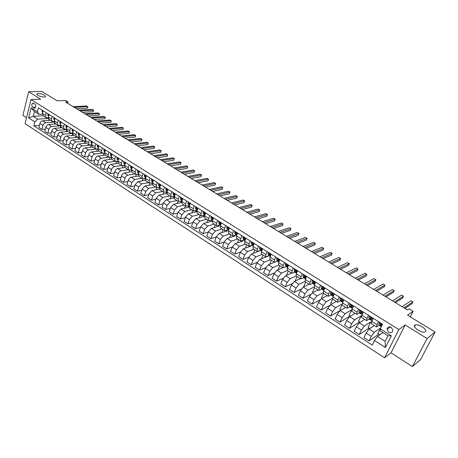 <?xml version="1.0" encoding="UTF-8"?>
<svg xmlns="http://www.w3.org/2000/svg" width="458" height="458" viewBox="0 0 458 458"><rect width="100%" height="100%" fill="white"/><g stroke="black" fill="none" stroke-linecap="round" stroke-linejoin="round"><path stroke-width="0.69" d="M414.822 325.209L415.435 324.934C418.893 323.817 428.035 330.006 425.413 331.729L424.755 332.027C421.2 333.126 412.085 326.829 414.822 325.209M38.375 93.489C43.126 94.05 45.485 95.149 45.462 96.787L44.203 97.079C39.451 96.523 37.075 95.424 37.081 93.781L38.375 93.489M391.212 327.333C388.882 326.359 387.508 327.029 387.079 329.348L388.75 332.273C391.103 333.264 392.483 332.577 392.895 330.212L391.212 327.333M412.389 366.583L420.621 359.496L435.1 332.033L427.085 338.554L405.158 324.968L398.826 329.554L384.565 357.818L391.04 352.82L412.389 366.583L427.085 338.554M398.826 329.554L31.007 99.541L25.058 123.677L384.565 357.818M31.007 99.541L40.676 99.186L28.677 91.755L22.9 115.41L26.518 117.746M28.677 91.755L41.758 91.417L57.136 100.817L65.694 100.479L67.996 101.876L65.505 101.979L407.546 310.003L409.183 308.881L413.127 311.274L407.551 315.178L435.1 332.033M32.776 107.355L34.837 108.117C36.153 106.857 36.148 105.46 34.819 103.909L32.776 103.147C31.447 104.395 31.447 105.798 32.776 107.355L35.644 107.218M34.854 121.897L28.614 117.878L31.104 107.819L37.396 111.804L38.89 114.311L34.47 111.506L33.268 116.326L37.67 119.143L34.854 121.897L33.869 125.83L372.251 345.097L374.495 340.54L377.478 336.47L385.138 341.37L387.949 335.748L380.243 330.859L380.272 328.827L391.309 335.817L385.413 347.565L374.495 340.54M380.272 328.827L382.562 324.178L38.398 107.807L37.396 111.804M410.294 316.862L413.127 311.274M67.629 103.273L67.996 101.876M43.069 115.737L33.268 116.326L28.614 117.878M38.89 114.311L42.382 114.111M378.497 321.625L376.986 324.711L376.493 326.886L379.235 325.232M368.495 315.339L367.013 318.413L366.56 320.6L369.348 319.008M358.631 309.139L357.183 312.201L356.771 314.4L359.604 312.877M348.91 303.024L347.485 306.076L347.112 308.28L349.986 306.826M339.315 296.99L337.918 300.036L337.586 302.251L340.506 300.849M329.852 291.042L328.483 294.076L328.186 296.297L331.145 294.958M320.52 285.174L319.174 288.197L318.917 290.429L321.917 289.147M323.211 287.922L323.497 288.351M311.314 279.386L309.992 282.403L309.774 284.636L312.808 283.405L314.371 284.47M302.228 273.672L300.935 276.678L300.746 278.922L303.826 277.743L305.366 278.785M293.263 268.039L291.992 271.033L291.843 273.283L294.958 272.155M284.418 262.474L283.17 265.463L283.05 267.712L286.204 266.642M275.687 256.99L274.462 259.961L274.376 262.222L277.565 261.192M267.071 251.574L265.869 254.534L265.817 256.801L269.035 255.816M258.564 246.221L257.385 249.175L257.362 251.448L260.619 250.509M250.171 240.942L249.015 243.891L249.02 246.164L252.306 245.27M241.881 235.733L240.742 238.67L240.782 240.942L244.103 240.095M233.695 230.592L232.584 233.511L232.647 235.796L236.002 234.983M225.617 225.508L224.523 228.422L224.615 230.706L227.998 229.939M217.636 220.493L216.56 223.395L216.68 225.685L220.098 224.952M209.758 215.535L208.699 218.432L208.848 220.722L212.289 220.035M201.972 210.646L200.936 213.531L201.108 215.821L204.583 215.168M194.289 205.814L193.27 208.688L193.465 210.983L196.963 210.365M186.692 201.039L185.696 203.902L185.919 206.203L189.44 205.619M179.192 196.322L178.214 199.178L178.46 201.48L181.963 200.942M171.784 191.662L170.823 194.507L171.086 196.808L174.498 196.333M164.462 187.059L163.517 189.898L163.809 192.2L167.118 191.776M157.226 182.513L156.298 185.335L156.613 187.643L159.836 187.27M150.081 178.019L149.165 180.836L149.503 183.143L152.634 182.816M143.016 173.576L142.117 176.382L142.478 178.689L145.524 178.414M136.032 169.185L135.156 171.985L135.534 174.292L138.499 174.057M129.133 164.851L128.269 167.639L128.669 169.947L131.555 169.746M122.315 160.563L121.467 163.34L121.88 165.647L124.696 165.487M115.571 156.321L114.74 159.092L115.176 161.399L117.918 161.268M108.907 152.13L108.088 154.89L108.546 157.203L111.22 157.1M102.317 147.991L101.516 150.739L101.985 153.052L104.596 152.978M95.802 143.898L95.018 146.634L95.504 148.947L98.052 148.902M89.362 139.845L88.589 142.575L89.098 144.888L91.583 144.865M82.995 135.843L82.234 138.562L82.761 140.875L85.188 140.875M76.698 131.881L75.948 134.595L76.492 136.902L78.862 136.925M70.469 127.965L69.736 130.667L70.292 132.98L72.61 133.02M64.309 124.095L63.588 126.786L64.16 129.099L66.433 129.156M58.218 120.265L57.508 122.95L58.097 125.257L60.319 125.337M52.189 116.475L51.496 119.149L52.098 121.456L54.273 121.553M46.229 112.731L45.548 115.393L46.166 117.7L48.296 117.809M48.33 118.462L37.67 119.143M50.243 120.282L42.72 120.786C41.38 121.032 40.447 121.948 39.915 123.534L38.913 127.467L41.947 129.431L45.302 129.162M54.29 122.131L45.766 122.733C44.432 122.979 43.493 123.9 42.96 125.492L41.947 129.431M56.094 123.986L48.594 124.536C47.26 124.788 46.321 125.71 45.783 127.307L44.764 131.251L47.832 133.232L51.239 132.94M60.313 125.841L51.674 126.5C50.34 126.757 49.401 127.685 48.863 129.282L47.832 133.232M62.007 127.73L54.531 128.326C53.202 128.583 52.264 129.517 51.714 131.114L50.678 135.07L53.781 137.079L57.239 136.759M66.41 129.585L57.645 130.312C56.317 130.576 55.378 131.509 54.828 133.112L53.781 137.079M67.984 131.52L60.536 132.156C59.208 132.425 58.269 133.358 57.714 134.967L56.66 138.94L59.792 140.967L63.301 140.623M72.587 133.375L63.679 134.16C62.357 134.434 61.412 135.379 60.857 136.988L59.792 140.967M74.03 135.345L66.605 136.026C65.276 136.301 64.338 137.251 63.777 138.86L62.7 142.844L65.872 144.894L69.433 144.522M78.152 139.409L78.765 137.2L69.782 138.058C68.465 138.339 67.521 139.289 66.954 140.904L65.872 144.894M80.139 139.215L72.736 139.942C71.419 140.228 70.475 141.178 69.908 142.799L68.815 146.795L72.015 148.867L75.633 148.466M84.266 143.337L84.902 141.081L75.954 141.991C74.637 142.283 73.692 143.239 73.12 144.865L72.015 148.867M86.31 143.125L78.942 143.898C77.625 144.196 76.681 145.152 76.102 146.778L74.992 150.791L78.232 152.88L81.908 152.451M90.444 147.316L91.102 145.009L82.194 145.976C80.877 146.274 79.932 147.236 79.354 148.867L78.232 152.88M91.102 145.009L91.531 145.278M92.556 147.081L85.211 147.9C83.9 148.203 82.955 149.171 82.371 150.802L81.238 154.827L84.512 156.945L88.251 156.476M96.186 149.113L88.503 150.001C87.192 150.31 86.241 151.277 85.657 152.915L84.512 156.945M96.695 151.335L97.377 148.976L97.989 149.36M98.871 151.077L91.554 151.947C90.249 152.262 89.299 153.235 88.709 154.873L87.552 158.909L90.867 161.05L94.663 160.546M102.248 153.161L94.88 154.071C93.575 154.386 92.625 155.365 92.029 157.008L90.867 161.05M103.857 153.069L104.521 153.487M105.254 155.119L97.966 156.041C96.667 156.361 95.711 157.346 95.115 158.989L93.942 163.042L97.291 165.206L101.149 164.662M108.603 157.237L101.332 158.187C100.033 158.514 99.077 159.499 98.476 161.147L97.291 165.206M110.401 157.209L111.122 157.666M111.706 159.207L104.453 160.18C103.153 160.512 102.203 161.502 101.596 163.151L100.399 167.216L103.789 169.408L107.716 168.825M115.09 161.348L107.853 162.35C106.559 162.687 105.603 163.683 104.997 165.338L103.789 169.408M117.025 161.393L117.809 161.892M118.25 163.334L111.013 164.365C109.72 164.708 108.764 165.704 108.151 167.365L106.932 171.441L110.361 173.656L114.351 173.032M121.656 165.504L114.454 166.563C113.16 166.907 112.21 167.909 111.586 169.569L110.361 173.656M123.717 165.63L124.565 166.162M124.897 167.508L117.649 168.601C116.361 168.95 115.405 169.958 114.781 171.618L113.544 175.712L117.008 177.95L121.072 177.28M128.297 169.712L121.13 170.817C119.841 171.178 118.885 172.185 118.256 173.857L117.008 177.95M130.496 169.912L131.406 170.485M131.641 171.727L124.358 172.884C123.076 173.244 122.12 174.258 121.484 175.929L120.225 180.034L123.729 182.301L127.868 181.58M135.013 173.966L127.879 175.128C126.597 175.494 125.641 176.513 125.005 178.185L123.729 182.301M137.348 174.246L138.322 174.859M138.476 175.986L131.148 177.212C129.872 177.584 128.91 178.609 128.269 180.286L126.986 184.402L130.536 186.698L134.744 185.925M141.803 178.265L134.709 179.484L131.83 182.57L130.536 186.698M144.281 178.626L145.323 179.284M145.415 180.292L138.018 181.597L135.133 184.694L133.828 188.822L137.411 191.146L141.699 190.322M148.673 182.616L141.619 183.893L138.734 187.007L137.411 191.146M151.295 183.063L152.405 183.767M152.445 184.637L144.963 186.028L142.077 189.154L140.743 193.299L144.379 195.646L148.741 194.764M155.623 187.019L148.61 188.352L145.718 191.49L144.379 195.646M158.394 187.551L159.573 188.295M159.579 189.034L151.993 190.517L149.102 193.665L147.745 197.822L151.421 200.198L155.869 199.259M162.659 191.473L155.686 192.87L152.789 196.035L151.421 200.198M165.573 192.091L166.826 192.881M166.809 193.476L159.109 195.056L156.212 198.234L154.833 202.402L158.548 204.806L163.088 203.804M169.769 195.978L162.842 197.438L159.939 200.627L158.548 204.806M172.843 196.688L174.166 197.524M174.137 197.959L166.306 199.648L163.403 202.854L162 207.039L165.762 209.472L170.387 208.396M176.971 200.535L170.084 202.058L167.181 205.276L165.762 209.472M180.194 201.337L181.597 202.218M181.568 202.488L173.593 204.297L170.685 207.526L169.254 211.728L173.061 214.189L177.784 213.039M184.253 205.15L177.412 206.735L174.504 209.982L173.061 214.189M187.643 206.043L189.12 206.976M189.102 207.068L180.962 209.003L178.053 212.26L176.599 216.474L180.452 218.964L185.267 217.739M191.621 209.816L184.832 211.47L181.918 214.745L180.452 218.964M195.177 210.806L196.619 211.722L188.427 213.76L185.513 217.052L184.03 221.277L187.929 223.802L192.852 222.485M199.081 214.539L192.343 216.262L189.423 219.565L187.929 223.802M202.802 215.632L204.113 216.457L195.978 218.581L193.058 221.895L191.547 226.143L195.497 228.691L200.53 227.288M206.632 219.319L199.94 221.111L197.02 224.443L195.497 228.691M210.525 220.51L211.693 221.254L203.621 223.458L200.701 226.807L199.161 231.061L203.157 233.649L208.304 232.143M214.275 224.162L207.634 226.023L204.715 229.384L203.157 233.649M218.34 225.456L219.371 226.103L211.367 228.399L208.436 231.777L206.873 236.047L210.915 238.664L216.176 237.055M222.01 229.057L215.426 230.992L212.501 234.381L210.915 238.664M226.258 230.46L227.139 231.015L219.199 233.397L216.273 236.809L214.676 241.091L218.769 243.742L224.157 242.019M229.842 234.015L223.315 236.025L220.384 239.448L218.769 243.742M234.273 235.526L235.006 235.99L227.134 238.463L224.202 241.898L222.577 246.198L226.727 248.883L232.24 247.039M237.771 239.036L231.301 241.12L228.365 244.572L226.727 248.883M242.391 240.656L242.969 241.023L235.172 243.587L232.235 247.057L230.58 251.373L234.777 254.087L240.433 252.112M245.797 244.12L239.391 246.284L236.448 249.765L234.777 254.087M250.606 245.854L251.03 246.123L243.307 248.78L240.364 252.284L238.681 256.612L242.935 259.36L248.746 257.236M253.921 249.266L247.578 251.505L244.635 255.026L242.935 259.36M258.93 251.116L251.545 254.041L248.602 257.573L246.885 261.913L251.196 264.701L257.178 262.417M262.153 254.482L255.873 256.801L252.931 260.35L251.196 264.701M267.363 256.451L259.892 259.365L256.949 262.932L255.198 267.289L259.56 270.111L265.732 267.644M270.489 259.76L264.277 262.159L261.329 265.743L259.56 270.111M274.605 262.285L268.348 264.758L265.4 268.359L263.613 272.728L268.033 275.59L274.416 272.922M278.928 265.102L272.785 267.592L269.836 271.21L268.033 275.59M279.861 259.612L278.63 262.594L278.527 264.85L283.021 267.695L276.913 270.226L273.958 273.855L272.144 278.241L276.621 281.138L283.239 278.246M287.481 270.518L281.407 273.094L278.453 276.746L276.621 281.138M291.626 273.145L285.586 275.762L282.632 279.426L280.783 283.828L285.317 286.76L292.204 283.616M296.143 276.002L290.143 278.67L287.189 282.351L285.317 286.76M300.339 278.664L294.374 281.367L291.42 285.071L289.536 289.485L294.133 292.456L301.318 289.021M304.948 281.544L298.994 284.315L296.034 288.036L294.133 292.456M309.167 284.252L303.282 287.051L300.328 290.79L298.404 295.221L303.059 298.232L310.604 294.46M313.953 287.114L307.959 290.04L305.005 293.796L303.059 298.232M318.115 289.92L312.31 292.811L309.35 296.589L307.387 301.032L312.11 304.083L320.079 299.91M323.148 292.725L317.05 295.839L314.091 299.629L312.11 304.083M327.178 295.656L321.453 298.65L318.493 302.463L316.495 306.917L321.281 310.009L329.8 305.337M332.519 298.364L326.262 301.713L323.296 305.549L321.281 310.009M336.361 301.473L330.728 304.564L327.762 308.417L325.73 312.883L330.579 316.02L340.918 310.077M342.074 304.032L335.594 307.673L332.634 311.543L330.579 316.02M345.67 307.37L340.122 310.558L337.162 314.451L335.084 318.934L340.002 322.111L350.175 315.98M350.45 316.157L349.122 315.31L351.721 309.785L345.057 313.713L342.097 317.623L340.002 322.111M355.105 313.346L349.649 316.638L346.683 320.566L344.571 325.065L349.551 328.289L359.559 321.963M360.091 322.3L358.557 321.321L361.202 315.78L354.652 319.833L351.692 323.783L349.551 328.289M361.202 315.78L361.534 315.991M364.671 319.403L359.307 322.798L356.341 326.772L354.189 331.283L359.238 334.546L369.068 328.025M369.869 328.535L368.118 327.413L370.814 321.854L364.379 326.039L361.419 330.029L359.238 334.546M370.814 321.854L371.427 322.243M374.363 325.541L369.096 329.05L366.131 333.058L363.933 337.586L369.056 340.895L378.709 334.168M379.785 334.855L377.804 333.59L380.552 328.014L374.243 332.331L371.278 336.361L369.056 340.895M382.991 332.605L377.478 336.47M387.159 328.667L387.634 328.964M43.155 110.796L42.48 113.458L43.104 115.759L46.166 117.7M33.869 125.83L39.434 125.423M48.531 120.397L48.806 119.349M49.086 114.523L48.393 117.191L49.006 119.498L52.098 121.456M54.33 124.112L54.628 122.973M60.193 127.874L60.53 126.597M55.075 118.29L54.376 120.969L54.971 123.276L58.097 125.257M66.112 131.675L66.513 130.192M61.132 122.097L60.416 124.788L61 127.095L64.16 129.099M72.101 135.522L72.599 133.69M67.257 125.95L66.53 128.646L67.097 130.954L70.292 132.98M73.452 129.843L72.707 132.551L73.257 134.858L76.492 136.902M79.709 133.776L78.959 136.495L79.492 138.803L82.761 140.875M86.041 137.761L85.274 140.486L85.789 142.793L89.098 144.888M92.447 141.785L91.663 144.522L92.161 146.829L95.504 148.947M103.01 155.399L103.691 153.092M98.922 145.856L98.127 148.598L98.607 150.911L101.985 153.052M109.393 159.516L110.069 157.254M105.472 149.972L104.659 152.726L105.122 155.039L108.546 157.203M115.851 163.678L116.521 161.462M112.096 154.14L111.271 156.899L111.718 159.212L115.176 161.399M122.378 167.886L123.042 165.727M118.799 158.354L117.958 161.124L118.382 163.437L121.88 165.647M128.979 172.151L129.631 170.044M125.578 162.613L124.719 165.395L125.131 167.708L128.669 169.947M135.654 176.462L136.295 174.418M132.436 166.924L131.566 169.718L131.95 172.025L135.534 174.292M142.398 180.824L143.039 178.826M139.375 171.286L138.488 174.092L138.854 176.399L142.478 178.689M149.222 185.238L149.863 183.263M146.394 175.7L145.489 178.511L145.839 180.818L149.503 183.143M156.126 189.709L156.779 187.723M153.499 180.166L152.583 182.988L152.903 185.295L156.613 187.643M163.105 194.232L163.787 192.188M160.689 184.689L159.75 187.517L160.054 189.824L163.809 192.2M170.164 198.812L170.891 196.682M167.966 189.263L167.01 192.102L167.29 194.404L171.086 196.808M177.309 203.455L178.07 201.234M175.328 193.894L174.355 196.745L174.613 199.047L178.46 201.48M184.534 208.155L185.341 205.837M182.782 198.577L181.792 201.44L182.026 203.736L185.919 206.203M191.839 212.913L192.692 210.491M190.328 203.323L189.32 206.192L189.532 208.487L193.465 210.983M199.23 217.733L200.135 215.208M197.965 208.127L196.94 211.006L197.123 213.296L201.108 215.821M206.707 222.617L207.669 219.977M205.699 212.987L204.652 215.873L204.812 218.168L208.848 220.722M214.27 227.563L215.294 224.804M213.525 217.911L212.46 220.808L212.598 223.098L216.68 225.685M221.924 232.584L223.006 229.693M221.454 222.891L220.372 225.8L220.475 228.09L224.615 230.706M229.67 237.668L230.821 234.639M229.481 227.941L228.376 230.861L228.456 233.139L232.612 235.773M237.502 242.82L238.727 239.649M237.61 233.048L236.488 235.979L236.54 238.257L240.748 240.925M245.431 248.053L246.736 244.715M245.843 238.229L244.698 241.166L244.721 243.438L248.986 246.141M253.446 253.354L254.843 249.85M254.184 243.473L253.016 246.421L253.011 248.688L257.333 251.425M261.564 258.736L263.052 255.049M262.634 248.78L261.444 251.74L261.404 254.007L265.783 256.778M269.773 264.197L271.365 260.31M271.193 254.161L269.98 257.133L269.911 259.394L274.348 262.205M278.08 269.739L279.781 265.646M286.485 275.373L288.311 271.044M288.649 265.136L287.389 268.125L287.258 270.375L291.815 273.266M295.25 280.972L296.944 276.512M297.551 270.735L296.269 273.735L296.103 275.979L300.723 278.905M304.146 286.639L303.797 286.422L305.698 282.054M306.574 276.409L305.268 279.414L305.062 281.653L309.745 284.618M313.158 292.387L312.625 292.044L314.56 287.67M315.717 282.157L314.383 285.174L314.148 287.406L318.894 290.412M322.295 298.21L321.568 297.746L323.543 293.355M324.985 287.979L323.629 291.013L323.354 293.235L328.163 296.286M331.552 304.112L330.63 303.522L332.64 299.114M334.38 293.887L332.995 296.927L332.68 299.143L337.563 302.234M340.935 310.095L339.813 309.379L341.966 304.73M343.901 299.875L342.492 302.927L342.143 305.137L347.09 308.268M353.559 305.944L352.122 309.007L351.733 311.205L356.748 314.383M363.349 312.104L361.883 315.173L361.454 317.365L366.543 320.589M373.276 318.344L371.781 321.424L371.312 323.606L376.47 326.875M34.47 111.506L31.104 107.819M391.309 335.817L387.949 335.748M385.413 347.565L385.138 341.37M405.158 324.968L391.04 352.82M42.302 110.258L41.918 110.744L42.697 112.599M76.686 108.781L87.335 108.22L87.764 106.674L74.333 107.349M87.335 108.22L87.907 106.897L86.619 105.981L73.177 106.645M42.869 111.563L42.8 112.193M48.193 113.962L47.804 114.454L48.073 115.84L48.611 116.343M82.492 112.313L93.106 111.695L93.541 110.143L80.156 110.893M93.106 111.695L93.672 110.361L92.384 109.445L78.988 110.183M48.766 115.273L48.708 115.971M54.147 117.706L53.752 118.198L54.015 119.584L54.594 120.133M88.36 115.88L98.934 115.198L99.375 113.641L86.041 114.471M98.934 115.198L99.501 113.859L98.207 112.943L84.862 113.75M54.72 119.028L54.685 119.778M60.17 121.49L59.769 121.983L60.021 123.368L60.639 123.958M94.291 119.486L104.819 118.742L105.271 117.185L91.989 118.084M104.819 118.742L105.386 117.397L104.086 116.469L90.793 117.362M60.937 122.83L60.725 123.631M66.255 125.32L65.849 125.807L66.095 127.198L66.748 127.828M100.279 123.128L110.767 122.326L111.225 120.757L97.995 121.742M110.767 122.326L111.334 120.969L110.029 120.042L96.787 121.009M67.057 126.683L66.834 127.519M72.41 129.19L71.998 129.677L72.232 131.068L72.931 131.738M106.33 126.809L116.779 125.944L117.242 124.37L104.069 125.435M116.779 125.944L117.34 124.576L116.034 123.643L102.85 124.691M73.246 130.582L72.868 130.765L73.011 131.446M78.633 133.101L78.215 133.593L78.438 134.984L79.177 135.7M112.445 130.53L122.847 129.597L123.322 128.022L110.201 129.167M122.847 129.597L123.414 128.223L122.103 127.29L108.97 128.417M79.503 134.526L79.091 134.686L79.257 135.413M84.925 137.056L84.501 137.549L84.719 138.94L85.497 139.701M118.628 134.291L128.984 133.289L129.465 131.709L116.406 132.934M128.984 133.289L129.545 131.904L128.229 130.971L115.158 132.179M85.829 138.522L85.383 138.648L85.572 139.421M91.285 141.053L90.856 141.545L91.062 142.942L91.886 143.743M124.879 138.093L135.184 137.022L135.671 135.436L122.675 136.747M135.184 137.022L135.745 135.625L134.429 134.686L121.416 135.986M92.224 142.558L91.749 142.656L91.961 143.474M97.72 145.1L97.285 145.592L97.48 146.984L98.344 147.842M131.194 141.928L141.448 140.795L141.946 139.203L129.007 140.6M141.448 140.795L142.009 139.392L140.686 138.448L127.736 139.827M98.184 146.709L98.688 146.657L98.184 146.709L98.424 147.568M104.224 149.188L103.783 149.686L103.972 151.077L104.882 151.982M137.577 145.816L147.785 144.608L148.289 143.011L135.413 144.499M147.785 144.608L148.289 143.011L147.012 142.243L134.125 143.715M105.231 150.791L104.693 150.814L104.962 151.701L103.972 151.077M110.807 153.327L110.361 153.819L110.533 155.216L111.489 156.172M144.03 149.737L154.18 148.461L154.695 146.858L141.888 148.438M154.18 148.461L154.695 146.858L153.407 146.085L140.589 147.648M111.844 154.987L111.277 154.959L111.575 155.886M117.466 157.512L117.008 158.004L117.174 159.401L118.175 160.409M150.556 153.705L160.649 152.354L161.176 150.745L148.438 152.417M160.649 152.354L161.176 150.745L159.871 149.966L147.121 151.621M118.53 159.235L117.935 159.149L118.261 160.117M124.198 161.748L123.734 162.241L123.889 163.638L124.937 164.697M157.151 157.718L167.193 156.292L167.72 154.678L155.056 156.441M167.193 156.292L167.72 154.678L166.409 153.888L153.728 155.634M125.292 163.54L124.673 163.391L125.028 164.399M131.011 166.031L130.541 166.523L130.685 167.92L131.778 169.036M163.821 161.771L173.8 160.271L174.343 158.651L161.748 160.512M173.8 160.271L174.343 158.651L173.01 157.855L160.403 159.693M132.133 167.903L131.486 167.685L131.875 168.727M137.898 170.359L137.429 170.857L137.555 172.254L138.7 173.427M170.559 165.876L180.486 164.296L181.03 162.67L168.515 164.628M180.486 164.296L181.03 162.67L179.691 161.863L167.153 163.804M139.043 172.328L138.379 172.031L138.797 173.113M144.871 174.744L144.39 175.242L144.51 176.639L145.701 177.87M177.378 170.021L187.242 168.361L187.797 166.729L175.357 168.79M187.242 168.361L187.797 166.729L186.44 165.916L173.983 167.954M146.028 176.851L145.352 176.422L145.804 177.544M151.924 179.181L151.438 179.673L151.546 181.076L152.783 182.364M184.276 174.212L194.072 172.471L194.639 170.84L182.278 172.998M194.072 172.471L194.639 170.84L193.265 170.015L180.887 172.156M153.081 181.448L152.411 180.864L152.892 182.032M159.063 183.669L158.571 184.162L158.663 185.564L159.951 186.916M191.244 178.454L200.976 176.628L201.554 174.99L189.28 177.257M200.976 176.628L201.554 174.99L200.163 174.154L187.872 176.404M160.231 186.074L159.55 185.364L160.065 186.578M166.288 188.209L165.785 188.707L165.87 190.104L167.204 191.524M198.297 182.742L207.961 180.836L208.545 179.187L196.356 181.563M207.961 180.836L208.545 179.187L207.142 178.345L194.936 180.698M167.468 190.74L166.775 189.915L167.325 191.175M173.599 192.807L173.09 193.305L173.158 194.702L174.544 196.19M205.43 187.082L215.02 185.084L215.621 183.435L203.518 185.919M215.621 183.435L214.195 182.582L202.081 185.043M174.801 195.446L174.796 194.965L174.092 194.518L174.67 195.829M181.002 197.461L180.481 197.953L180.538 199.35L181.981 200.902M212.644 191.467L222.164 189.383L222.771 187.728L210.766 190.322M222.771 187.728L221.334 186.864L209.306 189.44M182.221 200.198L182.21 199.631L181.494 199.184L182.107 200.541M188.49 202.167L187.963 202.665L188.009 204.062L189.503 205.671M219.943 195.91L229.389 193.734L230.002 192.074L218.094 194.782M230.002 192.074L228.548 191.198L216.617 193.883M189.738 204.995L189.709 204.36L188.982 203.902L189.629 205.31M196.07 206.936L195.537 207.428L195.566 208.825L197.123 210.485M227.328 200.398L236.694 198.131L237.318 196.465L225.508 199.287M237.318 196.465L235.847 195.583L224.014 198.383M197.352 209.85L197.301 209.14L196.608 208.562L197.249 210.142M203.747 211.756L203.203 212.254L203.22 213.651L204.841 215.352M234.799 204.938L244.085 202.579L244.721 200.907L233.007 203.85M244.721 200.907L243.232 200.014L231.502 202.934M205.058 214.75L204.984 213.983L204.279 213.405L204.961 215.031M211.516 216.645L210.966 217.144L210.966 218.535L212.655 220.281M242.356 209.535L251.556 207.079L252.203 205.402L240.599 208.47M252.203 205.402L250.703 204.497L239.07 207.543M212.867 219.708L212.77 218.884L212.048 218.311L212.151 219.285L212.764 219.983M219.382 221.592L218.827 222.084L218.809 223.481L220.567 225.273M249.999 214.189L259.119 211.63L259.778 209.947L248.276 213.136M259.778 209.947L258.255 209.037L246.736 212.203M220.773 224.723L220.647 223.847L219.914 223.281L220.012 224.237L220.67 224.998M227.351 226.596L226.784 227.094L226.75 228.49L228.576 230.328M257.74 218.895L266.768 216.239L267.438 214.55L256.051 217.865M267.438 214.55L265.903 213.623L254.488 216.915M228.782 229.79L228.622 228.868L227.878 228.313L227.964 229.252L228.674 230.082M235.418 231.668L234.839 232.166L234.794 233.557L236.689 235.452M265.571 223.659L274.514 220.893L275.195 219.205L263.917 222.651M275.195 219.205L273.632 218.266L262.337 221.689M236.889 234.931L236.706 233.958L235.939 233.408L236.025 234.336L236.775 235.229M243.587 236.803L243.003 237.301L242.935 238.692L244.91 240.633M273.495 228.479L282.346 225.611L283.038 223.91L271.875 227.494M283.038 223.91L281.458 222.966L270.277 226.521M245.104 240.135L244.887 239.11L244.108 238.566L244.183 239.477L244.978 240.444M251.86 242.007L251.265 242.505L251.184 243.891L253.228 245.889M281.515 233.357L290.269 230.38L290.973 228.679L279.935 232.395M290.973 228.679L289.376 227.718L278.315 231.41M253.417 245.408L253.171 244.332L252.381 243.793L252.45 244.692L253.291 245.728M260.241 247.274L259.634 247.772L259.537 249.158L261.661 251.207M289.639 238.292L298.29 235.212L299.005 233.5L288.093 237.353M299.005 233.5L297.391 232.532L286.456 236.357M261.844 250.749L261.564 249.616L260.757 249.089L260.82 249.965L261.707 251.087M261.237 248.917L260.757 249.106L261.255 248.929M268.731 252.616L268.119 253.108L267.999 254.493L270.197 256.594M297.855 243.29L306.408 240.095L307.135 238.383L296.355 242.379M307.135 238.383L305.503 237.399L294.694 241.366M270.375 256.165L270.065 254.974L269.247 254.453L269.298 255.312L270.231 256.514M269.247 254.453L269.739 254.27L269.247 254.453M277.33 258.02L276.706 258.518L276.575 259.898L278.853 262.056M279.019 261.65L278.682 260.384L277.851 259.875L277.886 260.728L278.87 262.016M306.179 248.351L314.623 245.041L315.362 243.324L304.713 247.463M315.362 243.324L313.713 242.328L303.03 246.438M286.044 263.499L285.408 263.991L285.26 265.377L287.618 267.587L286.187 266.619M314.6 253.474L322.936 250.051L323.692 248.322L313.18 252.61M323.692 248.322L322.02 247.314L311.48 251.574M287.779 267.209L287.412 265.863L286.565 265.365L286.588 266.212L287.51 267.455M294.872 269.046L294.231 269.544L294.059 270.924L294.946 272.144L296.475 273.174M296.647 272.848L296.257 271.417L295.393 270.924L295.404 271.771L296.498 273.191M323.13 258.661L331.357 255.117L332.124 253.383L321.751 257.825M332.124 253.383L330.43 252.364L320.028 256.778M303.814 274.674L303.162 275.166L302.973 276.546L303.826 277.748L305.509 278.859M331.769 263.917L339.876 260.247L340.66 258.507L330.43 263.104M340.66 258.507L338.943 257.476L328.689 262.045M305.635 278.567L305.223 277.044L304.341 276.563L304.341 277.405L305.183 278.607M305.188 276.752L304.976 276.449M312.883 280.37L312.219 280.869L312.007 282.243L312.82 283.422L314.646 284.578M340.517 269.235L348.504 265.44L349.299 263.694L339.223 268.451M349.299 263.694L347.565 262.652L337.454 267.375M314.743 284.361L314.303 282.746L313.409 282.271L313.392 283.113L314.199 284.292M314.285 282.523L314.028 282.145M322.071 286.147L321.396 286.639L321.167 288.013L321.94 289.175L323.497 290.229M323.972 290.24L323.457 289.456L323.508 288.529L322.604 288.059L322.569 288.901L323.926 290.338M349.374 274.623L357.24 270.695L358.047 268.949L348.126 273.867M358.047 268.949L356.29 267.896L346.34 272.779M331.38 292.004L330.699 292.496L330.447 293.864L331.174 295.004L332.748 296.063M333.327 296.206L332.766 295.33L332.84 294.385L331.918 293.927L331.867 294.763L332.594 295.897L333.287 296.149M358.345 280.078L366.085 276.025L366.91 274.268L357.148 279.351M366.91 274.268L365.129 273.197L355.334 278.246M332.834 294.299L332.514 293.778M340.821 297.94L340.128 298.433L339.853 299.795L340.735 301.106L342.126 301.982M342.802 302.257L342.206 301.278L342.298 300.328L341.359 299.875L341.296 300.706L342.166 302.011L342.676 302.045M367.43 285.609L375.045 281.412L375.881 279.655L366.285 284.91M375.881 279.655L374.077 278.573L364.448 283.794M342.298 300.305L341.943 299.715M350.393 303.957L349.689 304.444L349.391 305.807L350.215 307.089L351.63 307.976M352.408 308.4L351.778 307.312L351.881 306.345L350.937 305.904L350.851 306.728L351.67 308.005L352.191 308.022M376.636 291.208L384.113 286.874L384.966 285.111L375.543 290.538M384.966 285.111L383.14 284.012L373.682 289.404M351.881 306.391L351.504 305.738M360.097 310.055L359.381 310.547L359.061 311.904L359.833 313.152L361.265 314.056M362.152 314.612L361.476 313.432L361.602 312.453L360.641 312.018L360.538 312.837L361.305 314.085L361.837 314.079M385.962 296.876L393.302 292.404L394.172 290.635L384.92 296.24M394.172 290.635L392.317 289.525L383.031 295.095M361.591 312.562L361.196 311.846M369.938 316.243L369.205 316.73L368.862 318.087L369.577 319.306L371.032 320.222M372.056 320.869L371.312 319.632L371.06 318.052M373.155 318.596L373.144 318.258M371.432 318.82L370.482 318.218L370.362 319.031L371.072 320.245L371.621 320.216M395.414 302.624L402.611 298.009L403.492 296.234L394.424 302.022M403.492 296.234L401.62 295.107L392.512 300.86M379.172 323.005L379.911 322.512L379.172 323.005L378.8 324.356L379.304 325.375L380.942 326.474M381.497 326.342L381.451 324.917L380.461 324.504L380.821 326.331L381.428 326.48M404.986 308.446L412.034 303.683L412.933 301.902L404.048 307.879M412.933 301.902L411.038 300.763L402.113 306.7M381.405 325.169L380.999 324.316M45.766 122.733L42.72 120.786M51.674 126.5L48.594 124.536M57.645 130.312L54.531 128.326M63.679 134.16L60.536 132.156M69.782 138.058L66.605 136.026M75.954 141.991L72.736 139.942M82.194 145.976L78.942 143.898M88.503 150.001L85.211 147.9M94.88 154.071L91.554 151.947M101.332 158.187L97.966 156.041M107.853 162.35L104.453 160.18M114.454 166.563L111.013 164.365M121.13 170.817L117.649 168.601M127.879 175.128L124.358 172.884M134.709 179.484L131.148 177.212M141.619 183.893L138.018 181.597M148.61 188.352L144.963 186.028M155.686 192.87L151.993 190.517M162.842 197.438L159.109 195.056M170.084 202.058L166.306 199.648M177.412 206.735L173.593 204.297M184.832 211.47L180.962 209.003M192.343 216.262L188.427 213.76M199.94 221.111L195.978 218.581M207.634 226.023L203.621 223.458M215.426 230.992L211.367 228.399M223.315 236.025L219.199 233.397M231.301 241.12L227.134 238.463M239.391 246.284L235.172 243.587M247.578 251.505L243.307 248.78M255.873 256.801L251.545 254.041M264.277 262.159L259.892 259.365M272.785 267.592L268.348 264.758M281.407 273.094L276.913 270.226M290.143 278.67L285.586 275.762M298.994 284.315L294.374 281.367M307.959 290.04L303.282 287.051M317.05 295.839L312.31 292.811M326.262 301.713L321.453 298.65M335.594 307.673L330.728 304.564M345.057 313.713L340.122 310.558M354.652 319.833L349.649 316.638M364.379 326.039L359.307 322.798M374.243 332.331L369.096 329.05M42.96 125.492L39.915 123.534M45.548 115.393L42.48 113.458M51.496 119.149L48.393 117.191M48.863 129.282L45.783 127.307M57.508 122.95L54.376 120.969M54.828 133.112L51.714 131.114M63.588 126.786L60.416 124.788M60.857 136.988L57.714 134.967M69.736 130.667L66.53 128.646M66.954 140.904L63.777 138.86M75.948 134.595L72.707 132.551M73.12 144.865L69.908 142.799M82.234 138.562L78.959 136.495M79.354 148.867L76.102 146.778M88.589 142.575L85.274 140.486M85.657 152.915L82.371 150.802M95.018 146.634L91.663 144.522M92.029 157.008L88.709 154.873M101.516 150.739L98.127 148.598M98.476 161.147L95.115 158.989M108.088 154.89L104.659 152.726M104.997 165.338L101.596 163.151M114.74 159.092L111.271 156.899M111.586 169.569L108.151 167.365M121.467 163.34L117.958 161.124M118.256 173.857L114.781 171.618M128.269 167.639L124.719 165.395M125.005 178.185L121.484 175.929M135.156 171.985L131.566 169.718M131.83 182.57L128.269 180.286M142.117 176.382L138.488 174.092M138.734 187.007L135.133 184.694M149.165 180.836L145.489 178.511M145.718 191.49L142.077 189.154M156.298 185.335L152.583 182.988M152.789 196.035L149.102 193.665M163.517 189.898L159.75 187.517M159.939 200.627L156.212 198.234M170.823 194.507L167.01 192.102M167.181 205.276L163.403 202.854M178.214 199.178L174.355 196.745M174.504 209.982L170.685 207.526M185.696 203.902L181.792 201.44M181.918 214.745L178.053 212.26M193.27 208.688L189.32 206.192M189.423 219.565L185.513 217.052M200.936 213.531L196.94 211.006M197.02 224.443L193.058 221.895M208.699 218.432L204.652 215.873M204.715 229.384L200.701 226.807M216.56 223.395L212.46 220.808M212.501 234.381L208.436 231.777M224.523 228.422L220.372 225.8M220.384 239.448L216.273 236.809M232.584 233.511L228.376 230.861M228.365 244.572L224.202 241.898M240.742 238.67L236.488 235.979M236.448 249.765L232.235 247.057M249.015 243.891L244.698 241.166M244.635 255.026L240.364 252.284M257.385 249.175L253.016 246.421M252.931 260.35L248.602 257.573M265.869 254.534L261.444 251.74M261.329 265.743L256.949 262.932M274.462 259.961L269.98 257.133M269.836 271.21L265.4 268.359M283.17 265.463L278.63 262.594M278.453 276.746L273.958 273.855M291.992 271.033L287.389 268.125M287.189 282.351L282.632 279.426M300.935 276.678L296.269 273.735M296.034 288.036L291.42 285.071M309.992 282.403L305.268 279.414M305.005 293.796L300.328 290.79M319.174 288.197L314.383 285.174M314.091 299.629L309.35 296.589M328.483 294.076L323.629 291.013M323.296 305.549L318.493 302.463M337.918 300.036L332.995 296.927M332.634 311.543L327.762 308.417M347.485 306.076L342.492 302.927M342.097 317.623L337.162 314.451M357.183 312.201L352.122 309.007M351.692 323.783L346.683 320.566M367.013 318.413L361.883 315.173M361.419 330.029L356.341 326.772M376.986 324.711L371.781 321.424M371.278 336.361L366.131 333.058M35.134 107.939L33.8 108.002M43.006 111.391L41.936 110.722M42.731 112.468L42.199 112.13M48.932 115.124L47.827 114.426M48.651 116.2L48.073 115.84M54.92 118.891L53.775 118.17M54.634 119.973L54.015 119.584M60.971 122.698L59.792 121.954M60.685 123.786L60.021 123.368M67.091 126.551L65.872 125.784M66.799 127.645L66.095 127.198M67.011 126.866L66.713 126.889M73.286 130.45L72.02 129.654M72.982 131.543L72.232 131.068M73.206 130.736L72.868 130.765M79.543 134.389L78.238 133.564M79.24 135.482L78.438 134.984M79.469 134.652L79.091 134.686M85.869 138.368L84.524 137.52M85.56 139.472L84.719 138.94M85.801 138.608L85.383 138.648M92.27 142.398L90.879 141.522M91.955 143.503L91.062 142.942M92.207 142.61L91.749 142.656M98.745 146.468L97.308 145.564M98.424 147.579L97.48 146.984M105.288 150.59L103.806 149.657M105.203 150.751L104.693 150.814M111.912 154.758L110.384 153.796M111.54 155.852L110.533 155.216M111.792 154.89L111.277 154.959M118.611 158.972L117.03 157.981M118.193 160.042L117.174 159.401M118.45 159.081L117.935 159.149M125.383 163.237L123.757 162.212M124.919 164.285L123.889 163.638M125.189 163.317L124.673 163.391M132.242 167.554L130.564 166.5M131.727 168.578L130.685 167.92M132.007 167.605L131.486 167.685M139.175 171.916L137.452 170.828M138.608 172.918L137.555 172.254M138.9 171.945L138.379 172.031M146.194 176.33L144.419 175.214M145.575 177.309L144.51 176.639M145.879 176.33L145.352 176.422M153.293 180.801L151.466 179.651M152.623 181.752L151.546 181.076M152.938 180.773L152.411 180.864M160.477 185.324L158.594 184.139M159.756 186.251L158.663 185.564M160.082 185.261L159.55 185.364M167.748 189.898L165.813 188.679M166.97 190.797L165.87 190.104M167.307 189.807L166.775 189.915M175.111 194.53L173.118 193.276M174.275 195.406L173.158 194.702M174.618 194.41L174.092 194.518M182.559 199.219L180.509 197.93M181.666 200.066L180.538 199.35M182.021 199.064L181.494 199.184M190.099 203.965L187.992 202.636M189.148 204.783L188.009 204.062M189.515 203.776L188.982 203.902M197.736 208.768L195.566 207.405M197.14 210.434L196.843 210.245M196.722 209.558L195.566 208.825M197.1 208.55L196.568 208.676M205.465 213.634L203.232 212.231M204.858 215.3L204.463 215.054M204.388 214.39L203.22 213.651M204.772 213.376L204.245 213.514M213.291 218.558L210.995 217.115M212.672 220.235L212.186 219.926M212.151 219.285L210.966 218.535M212.546 218.266L212.014 218.409M221.208 223.544L218.855 222.061M220.584 225.227L220 224.855M220.012 224.237L218.809 223.481M220.412 223.218L219.886 223.367M229.235 228.594L226.813 227.071M228.599 230.282L227.912 229.847M227.964 229.252L226.75 228.49M228.376 228.233L227.855 228.382M237.359 233.706L234.868 232.143M236.712 235.401L235.922 234.902M236.025 234.336L234.794 233.557M236.442 233.305L235.922 233.466M245.591 238.887L243.032 237.278M244.927 240.582L244.034 240.021M244.183 239.477L242.935 238.692M244.612 238.446L244.097 238.612M253.927 244.131L251.299 242.477M253.251 245.837L252.249 245.207M252.45 244.692L251.184 243.891M252.879 243.65L252.369 243.828M262.365 249.444L259.669 247.744M261.678 251.156L260.573 250.457M260.82 249.965L259.537 249.158M270.918 254.825L268.148 253.085M270.22 256.543L269.001 255.77M269.298 255.312L267.999 254.493M270.432 256.028L270.117 255.827M279.586 260.281L276.741 258.489M278.842 261.982L277.537 261.157M277.886 260.728L276.575 259.898M279.088 261.484L278.716 261.249M278.338 259.68L277.851 259.875M288.368 265.806L285.443 263.968M286.588 266.212L285.26 265.377M287.859 267.014L287.429 266.745M287.04 265.165L286.565 265.365M297.265 271.405L294.259 269.516M296.292 272.991L294.946 272.144M295.404 271.771L294.059 270.924M296.744 272.619L296.257 272.31M295.862 270.724L295.393 270.924M306.282 277.079L303.196 275.144M304.341 277.405L302.973 276.546M305.755 278.298L305.2 277.949M304.799 276.351L304.341 276.563M315.419 282.832L312.253 280.84M313.392 283.113L312.007 282.243M314.881 284.052L314.268 283.668M313.856 282.059L313.409 282.271M324.682 288.66L321.43 286.616M323.337 290.057L321.94 289.175M322.569 288.901L321.167 288.013M324.132 289.885L323.457 289.456M323.033 287.847L322.604 288.059M334.071 294.568L330.733 292.473M332.594 295.897L331.174 295.004M331.867 294.763L330.447 293.864M333.51 295.799L332.766 295.33M332.336 293.71L331.918 293.927M343.586 300.557L340.162 298.404M341.977 301.816L340.54 300.912M341.296 300.706L339.853 299.795M343.019 301.793L342.206 301.278M341.76 299.658L341.359 299.875M353.238 306.631L349.723 304.421M351.486 307.822L350.032 306.9M350.851 306.728L349.391 305.807M352.654 307.868L351.778 307.312M351.315 305.686L350.937 305.904M363.022 312.791L359.415 310.518M361.133 313.907L359.656 312.974M360.538 312.837L359.061 311.904M362.427 314.028L361.476 313.432M361.001 311.801L360.641 312.018M372.944 319.031L369.245 316.707M370.911 320.073L369.411 319.129M370.362 319.031L368.862 318.087M372.337 320.279L371.312 319.632M370.825 318.001L370.482 318.218M382.218 324.871L379.207 322.976M380.821 326.331L379.304 325.375M380.329 325.312L378.8 324.356M381.606 326.119L381.291 325.919M380.781 324.287L380.461 324.504M415.435 324.934L414.542 326.686M390.462 326.983L387.079 329.348M33.474 103.119L32.776 103.147M37.081 93.781L36.909 94.451M152.772 180.647L152.48 180.698M159.922 185.141L159.619 185.198M167.153 189.698L166.838 189.761M174.475 194.306L174.149 194.375M181.889 198.972L181.545 199.047M189.389 203.69L189.028 203.776M196.98 208.47L196.608 208.562M204.669 213.308L204.279 213.405M212.449 218.208L212.048 218.311M220.327 223.166L219.914 223.281M228.302 228.187L227.878 228.313M236.38 233.271L235.939 233.408M244.561 238.418L244.108 238.566M252.845 243.633L252.381 243.793"/></g></svg>
